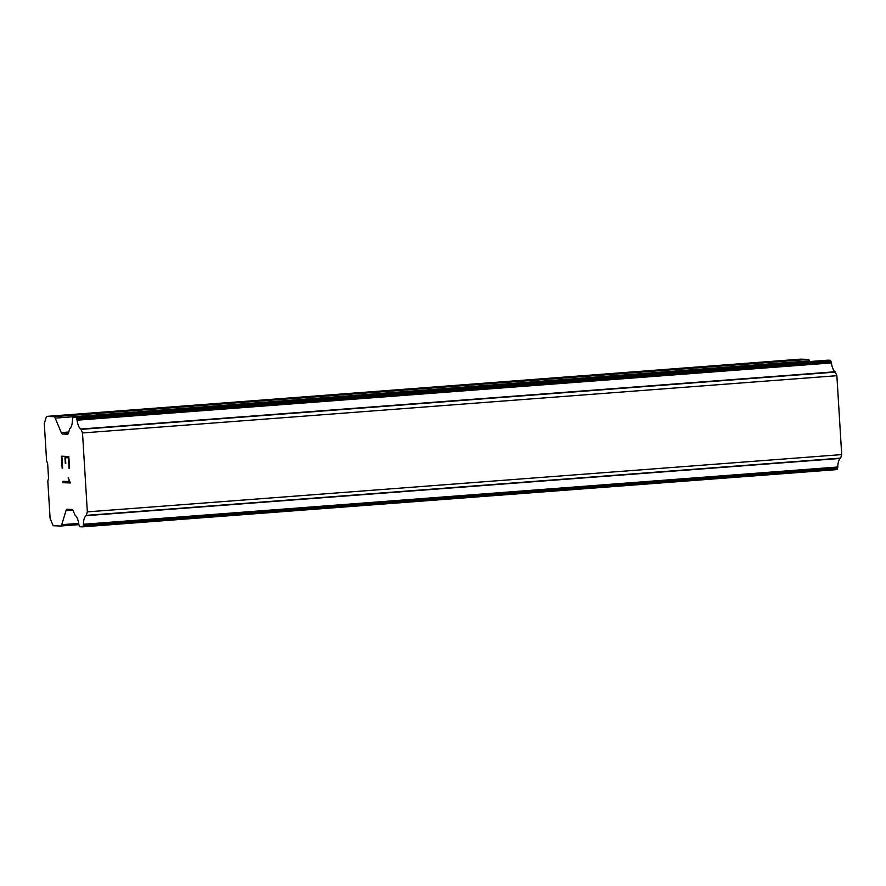 <?xml version="1.0" encoding="UTF-8"?>
<svg xmlns="http://www.w3.org/2000/svg" width="886" height="886" viewBox="0 0 886 886"><rect width="100%" height="100%" fill="white"/><g stroke="black" fill="none" stroke-linecap="round" stroke-linejoin="round"><path stroke-width="1.33" d="M46.482 416.398L800.844 359.14L808.265 359.428L53.902 416.686A4.762 1.706 85.7 0 1 55.198 418.114L61.256 432.589A4.762 1.706 -94.3 0 0 62.541 434.018L67.369 434.206A4.762 1.706 -94.3 0 0 67.436 434.206A4.762 1.706 -94.3 0 0 68.499 432.855L69.54 429.433A2.381 0.853 85.7 0 1 69.861 428.525A11.44 4.098 -94.3 0 0 72.453 419.964A2.381 0.853 85.7 0 1 72.608 418.812L72.829 418.103A2.381 0.853 85.7 0 1 73.35 417.439L75.786 417.527A2.381 0.853 85.7 0 1 76.44 418.247L76.772 419.034A2.381 0.853 85.7 0 1 77.049 420.197A11.44 4.098 -94.3 0 0 80.803 429.034A2.293 0.82 85.7 0 1 81.014 429.367L82.509 432.955L87.337 511.875L86.274 515.364A2.293 0.82 85.7 0 1 86.097 515.685A11.44 4.098 -94.3 0 0 83.417 524.268A2.381 0.853 85.7 0 1 83.273 525.42L83.04 526.184A2.381 0.853 85.7 0 1 82.509 526.86A2.381 0.853 85.7 0 1 82.476 526.86L80.072 526.771A2.381 0.853 85.7 0 1 79.43 526.051L79.131 525.32A2.381 0.853 85.7 0 1 78.821 524.147A11.44 4.098 -94.3 0 0 75.166 515.364A2.381 0.853 85.7 0 1 74.734 514.412L73.272 510.901A4.762 1.706 -94.3 0 0 71.976 509.461L67.148 509.273A4.762 1.706 -94.3 0 0 67.081 509.273A4.762 1.706 -94.3 0 0 66.018 510.613L61.71 524.689A4.762 1.706 85.7 0 1 60.658 526.018A4.762 1.706 85.7 0 1 60.591 526.018L53.16 525.741L50.103 518.41L47.811 480.987L48.564 478.518L47.645 463.489L46.593 460.953L44.3 423.53L46.482 416.398L53.902 416.686M809.837 361.532L809.56 360.857A4.762 1.706 -94.3 0 0 808.265 359.428M82.542 526.86L836.838 469.602A2.381 0.853 -94.3 0 0 836.882 469.591A2.381 0.853 -94.3 0 0 837.403 468.927L837.635 468.151A2.381 0.853 -94.3 0 0 837.779 467.011A11.44 4.098 -94.3 0 1 840.471 458.427A2.293 0.82 -94.3 0 0 840.637 458.106L841.7 454.607L836.871 375.697L835.376 372.098A2.293 0.82 -94.3 0 0 835.166 371.766A11.44 4.098 -94.3 0 1 831.422 362.939A2.381 0.853 -94.3 0 0 831.134 361.776L830.802 360.979A2.381 0.853 -94.3 0 0 830.16 360.259L827.757 360.17A2.381 0.853 -94.3 0 0 827.723 360.17A2.381 0.853 -94.3 0 0 827.69 360.181M68.399 457.829L65.442 457.719L68.432 457.829L69.075 468.362L68.432 457.829M65.442 457.719L65.797 463.456M65.298 463.433L64.944 457.697L65.331 463.433M61.987 457.586L62.629 468.107M62.142 468.096L61.411 456.201L68.809 456.489L69.54 468.384M61.444 456.201L62.175 468.096M68.211 477.698L70.415 482.97L63.028 482.682L70.415 482.959M69.374 481.563L68.709 479.979L69.407 481.563L62.939 481.32L63.061 482.682M63.028 482.682L62.939 481.32M73.35 417.439A2.381 0.853 85.7 0 1 73.394 417.439L827.757 360.17L73.35 417.439M831.134 361.776L76.772 419.034M831.422 362.939L77.049 420.197M835.166 371.766L80.803 429.034M835.376 372.098L81.014 429.367M836.871 375.697L82.509 432.955M841.7 454.607L87.337 511.875M840.637 458.106L86.274 515.364M840.471 458.427L86.097 515.685M837.779 467.011L83.417 524.268M837.635 468.151L83.273 525.42M809.56 360.857L55.198 418.114M68.754 432.025L61.256 432.589M68.2 433.586L62.541 434.018M830.16 360.259L75.786 417.527M830.802 360.979L76.44 418.247M837.403 468.927L83.04 526.184M72.84 510.092L66.018 510.613M78.71 523.393L61.71 524.689M60.658 526.018L78.909 524.634L60.724 526.007M836.882 469.591L82.509 526.86"/></g></svg>
